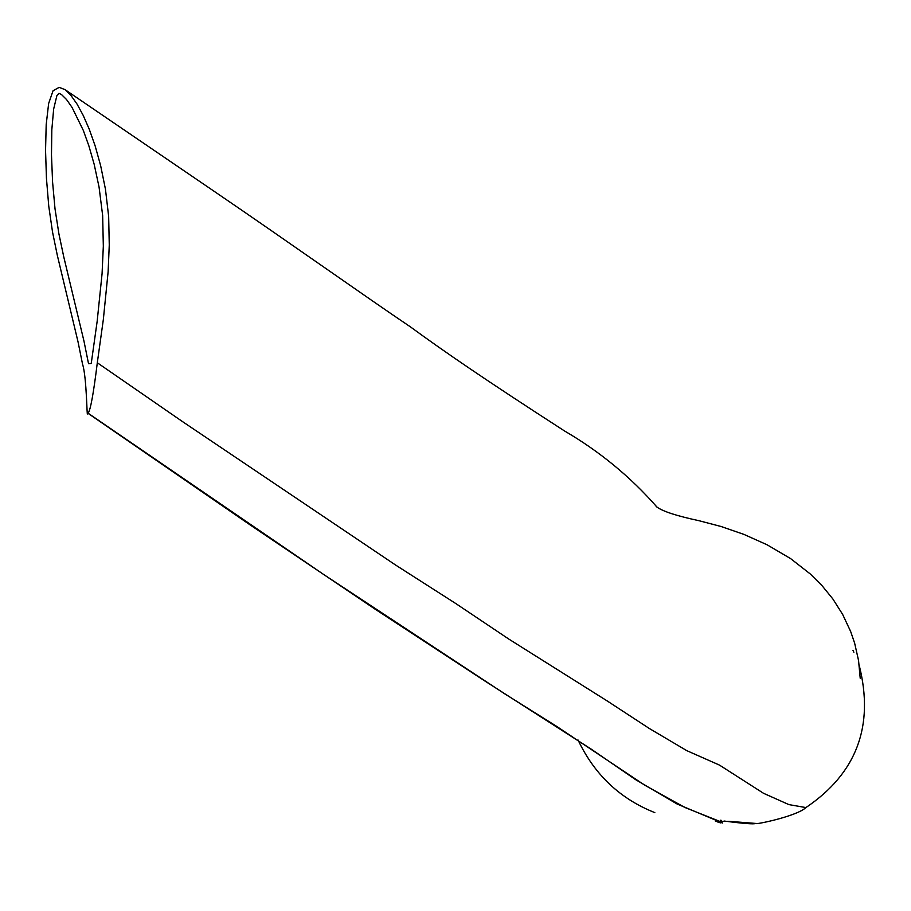 <?xml version="1.0" encoding="UTF-8"?>
<svg xmlns="http://www.w3.org/2000/svg" width="911" height="911" viewBox="0 0 911 911"><rect width="100%" height="100%" fill="white"/><g stroke="black" fill="none" stroke-linecap="round" stroke-linejoin="round"><path stroke-width="1.37" d="M724.029 821.027C743.547 823.578 754.126 824.375 755.754 823.43C753.522 825.218 796.886 816.313 805.893 807.579C856.636 773.348 874.412 725.965 859.244 665.451M853.869 652.242L853.003 650.465M720.533 820.219L721.58 820.469M91.248 363.421L97.17 321.264L102.066 273.767L103.33 246.141L102.647 215.451L99.06 187.074L94.175 164.299L88.834 145.726L83.3 130.387L72.071 107.441L66.549 99.55L61.436 94.471L58.953 93.321L56.903 95.541L53.658 109.058L51.825 129.692L51.483 154.824L52.576 182.041L55.024 208.904L58.896 233.774L63.724 256.697L83.937 340.965L88.526 363.705L91.248 363.421M755.754 823.43L728.937 821.335L715.477 821.335L721.911 822.246L684.947 807.499L644.601 785.111L556.667 726.374L504.193 693.499L323.986 574.704L88.094 413.195C90.451 410.383 93.526 393.575 97.306 362.76L103.33 319.613L108.124 271.751L109.263 244.968L108.66 216.488L105.448 189.192L100.665 165.745L95.165 145.942L89.278 129.271L83.197 115.378L77.036 104.059L70.899 95.382L65.034 89.631L59.158 87.376L53.054 90.747L48.647 103.478L46.199 124.545L45.55 150.361L46.438 178.169L48.75 206.137L52.553 232.168L57.359 255.479L78.004 341.739L82.594 364.354C86.807 377.086 86.955 421.326 87.49 412.968L88.094 413.195M805.893 807.579L788.903 804.607L763.577 793.322L719.531 765.126L686.814 750.664L649.281 728.47L607.125 700.901L508.793 639.067L455.864 603.594L395.385 564.9L182.519 421.611L97.295 362.76M722.503 823.009L677.18 804.049L635.719 779.714L591.216 749.138L485.369 681.326L374.854 608.992L250.821 525.385L87.49 412.968M720.817 822.918L717.902 822.143M65.034 89.631L217.057 193.291C287.512 241.301 368.522 298.728 410.394 326.855C444.283 351.612 484.515 379.329 564.592 431.005C599.689 451.48 630.526 476.886 657.093 507.222M654.827 812.623C620.049 798.833 594.462 774.635 578.052 740.005M860.223 678.308L858.549 660.509L854.643 643.177L850.669 631.539L842.629 614.378L832.848 598.948L821.916 585.522L810.369 574.044L790.623 558.614L767.096 544.789L743.945 534.404L721.193 526.535L698.874 520.671C676.884 515.968 662.912 511.435 656.979 507.074M656.125 506.368L656.842 506.983"/></g></svg>
